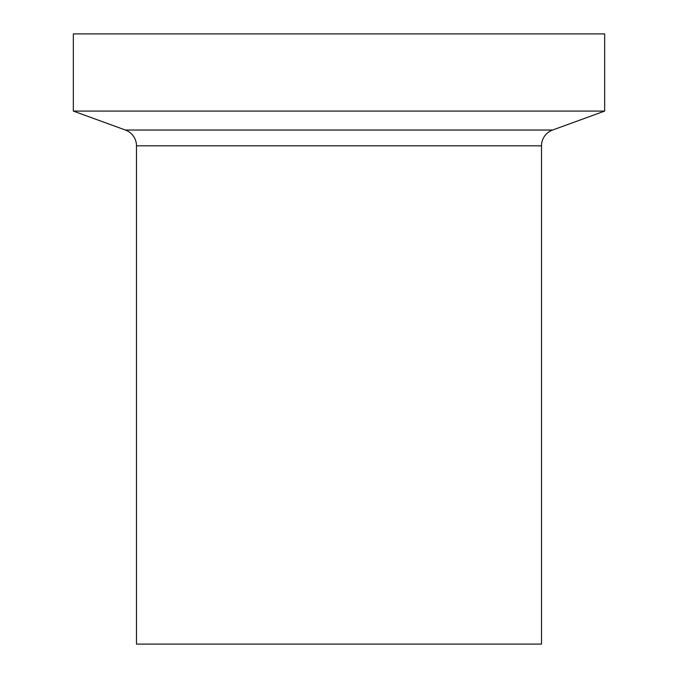 <?xml version="1.0" encoding="UTF-8"?>
<svg xmlns="http://www.w3.org/2000/svg" width="678" height="678" viewBox="0 0 678 678"><rect width="100%" height="100%" fill="white"/><g stroke="black" fill="none" stroke-linecap="round" stroke-linejoin="round"><path stroke-width="1.02" d="M552.57 130.04L604.657 111.082L73.343 111.082L125.43 130.04A16.797 16.797 0 0 1 136.49 145.821L136.49 644.1L541.51 644.1L541.51 145.821A16.797 16.797 0 0 1 552.57 130.04L125.43 130.04M604.657 111.082L604.657 33.9L73.343 33.9L73.343 111.082M541.51 145.821L136.49 145.821"/></g></svg>
